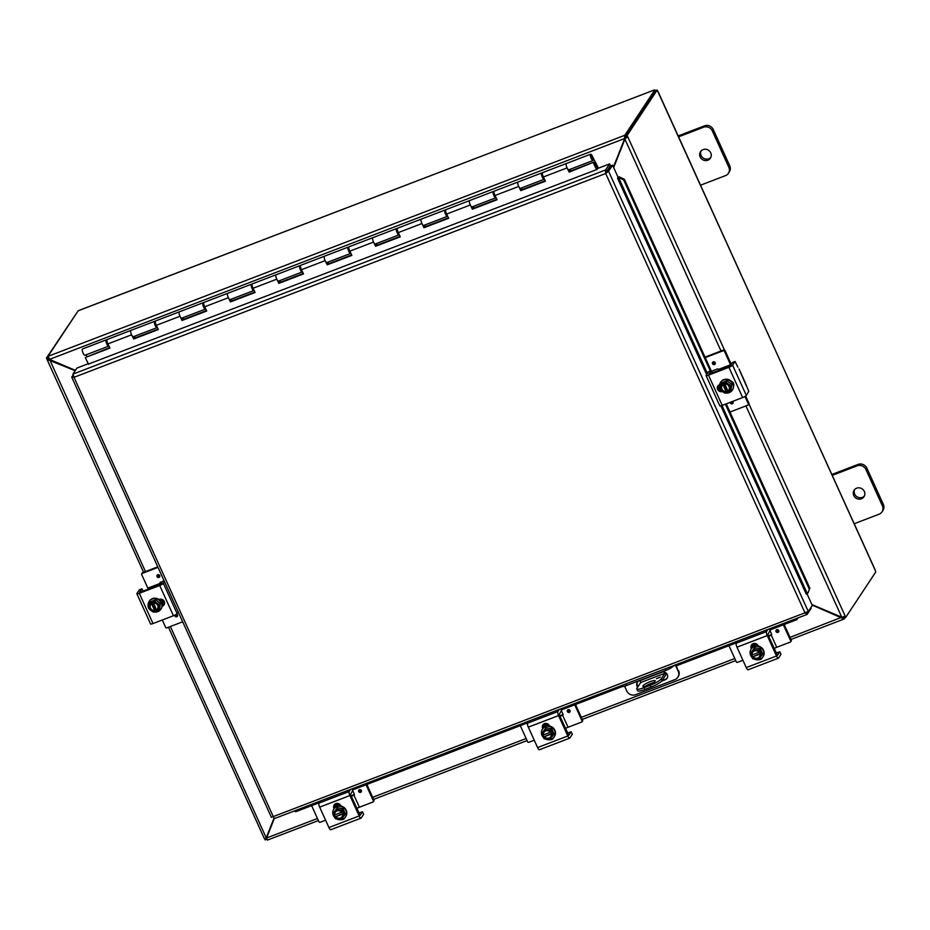 <?xml version="1.0" encoding="UTF-8"?>
<svg xmlns="http://www.w3.org/2000/svg" width="930" height="930" viewBox="0 0 930 930"><rect width="100%" height="100%" fill="white"/><g stroke="black" fill="none" stroke-linecap="round" stroke-linejoin="round"><path stroke-width="1.4" d="M701.046 150.974A5.929 5.557 -146.5 0 0 710.811 157.437M707.858 160.204A5.929 5.557 33.5 0 1 700.511 151.637A5.929 5.557 33.5 0 1 709.834 151.427A5.929 5.557 33.5 0 1 707.858 160.204M678.586 136.826L703.557 127.247A6.766 6.347 33.5 0 1 712.357 130.979L728.806 167.249A6.766 6.347 33.5 0 1 728.399 173.306L729.341 171.887A6.766 6.347 -146.5 0 0 729.748 165.842L713.287 129.561A6.766 6.347 -146.5 0 0 704.498 125.829L678.296 135.873M728.399 173.306A6.766 6.347 33.5 0 1 725.505 175.619L700.523 185.198M642.979 685.875A6.766 1.314 155.6 0 1 649.407 681.957A6.766 1.314 155.6 0 1 655.185 680.76A6.766 1.314 155.6 0 1 655.08 681.237A6.766 1.314 155.6 0 1 648.64 685.154A6.766 1.314 155.6 0 1 642.863 686.352A6.766 1.314 155.6 0 1 642.979 685.875M653.523 682.597A6.766 1.314 -24.4 0 0 645.35 686.305M656.475 678.691L660.288 677.087L656.475 678.691M650.105 685.352L650.907 687.142A10.149 1.965 -24.4 0 0 657.894 683.817A10.149 1.965 -24.4 0 0 661.939 680.713L661.125 678.923A10.149 1.965 155.6 0 1 657.092 682.027A10.149 1.965 155.6 0 1 650.105 685.352L644.048 687.665A10.149 1.965 155.6 0 1 638.213 689.269A10.149 1.965 155.6 0 1 636.759 688.909A10.149 1.965 155.6 0 1 636.934 688.2L640.677 682.539L664.869 673.262L664.857 672.274M636.759 688.909L637.573 690.699A10.149 1.965 -24.4 0 0 639.015 691.06A10.149 1.965 -24.4 0 0 644.862 689.456L644.048 687.665M640.282 680.469L640.677 682.539M665.636 672.681A3.383 0.977 -111 0 1 665.799 673.39A3.383 0.977 -111 0 1 665.74 674.971L661.939 680.713M650.907 687.142L644.862 689.456M661.125 678.923L664.869 673.262M854.624 489.552A5.929 5.557 -146.5 0 0 864.4 496.016M861.447 498.782A5.929 5.557 33.5 0 1 854.1 490.215A5.929 5.557 33.5 0 1 863.412 490.005A5.929 5.557 33.5 0 1 861.447 498.782M832.164 475.404L857.146 465.825A6.766 6.347 33.5 0 1 865.935 469.557L882.396 505.839A6.766 6.347 33.5 0 1 881.989 511.884L882.93 510.465A6.766 6.347 -146.5 0 0 883.337 504.42L866.876 468.139A6.766 6.347 -146.5 0 0 858.088 464.407L831.873 474.463M881.989 511.884A6.766 6.347 33.5 0 1 879.094 514.197L854.112 523.776M613.521 167.249L625.483 137.117L624.681 135.327L624.53 138.989L613.428 167.063M75.4 370.361L49.511 359.375L48.151 356.295L624.821 135.269L625.483 137.117M613.672 167.598L624.913 139.151L627.669 136.594L724.412 349.866M625.878 137.28L625.344 136.117L627.134 135.431L627.669 136.594L625.878 137.28L624.913 139.151L721.006 350.982M812.123 605.081L844.08 619.008L790.942 639.445M841.871 617.206L790 637.375M266.34 837.988L274.071 818.354M273.978 818.202L266.224 837.814L264.573 838.709M266.608 837.233L266.224 837.814L170.376 626.506M624.913 138.407L49.511 359.375M318.397 820.562L267.445 840.092L266.619 837.977L274.28 818.574M843.278 617.218L844.08 619.008L843.278 617.218L842.01 617.009M143.58 572.287L47 359.375L75.179 370.698M77.109 312.375L46.5 357.98L47.023 359.143L48.813 358.457L49.755 359.166L48.918 358.678M49.592 359.41L145.452 571.578M748.941 403.946L845.207 616.172L841.778 617.218L811.878 604.547M46.5 357.98L48.232 357.318M845.207 616.172L845.742 617.334L843.952 618.02L843.463 616.95M627.134 135.431L657.173 90.047L655.383 90.733L625.344 136.117M48 356.353L78.027 310.992L79.387 310.26L654.092 90.071M266.864 839.197L265.096 839.871L264.643 838.883M266.364 838.023L266.817 839.034M844.231 618.962L845.161 617.555M655.278 90.884L654.011 90.024M654.836 89.908L624.821 135.269M845.742 617.334L875.769 571.95L874.944 569.404L657.173 90.047M637.503 682.085A4.232 3.964 -146.5 0 0 638.027 686.538M637.643 687.119A4.232 3.964 33.5 0 1 639.108 680.923L661.776 672.227A4.232 3.964 33.5 0 1 667.019 678.342A4.232 3.964 33.5 0 1 665.206 679.795L661.544 681.19M675.889 664.729L678.202 671.251L675.331 664.938M678.202 671.251A6.766 6.347 33.5 0 1 674.889 679.621L635.585 694.687A6.766 6.347 33.5 0 1 626.785 690.955L624.611 686.154M677.796 677.307L678.179 676.726A6.766 6.347 -146.5 0 0 678.586 670.669M665.078 668.868L665.787 670.449A6.766 1.314 -24.4 0 0 670.449 668.228A6.766 1.314 -24.4 0 0 673.134 666.159L672.995 665.834M621.298 685.643L621.612 686.34A6.766 1.314 -24.4 0 0 622.577 686.584A6.766 1.314 -24.4 0 0 626.471 685.515L625.762 683.934M665.787 670.449L626.471 685.515M662.032 680.574L665.589 679.214A4.232 3.964 -146.5 0 0 667.194 678.04M609.592 163.901L610.394 165.691L606.395 171.748L605.581 169.958L609.592 163.901L597.653 168.481L597.002 169.458L88.455 364.083M319.211 802.718L295.74 811.716L294.217 811.007M352.61 789.919L527.88 722.738M561.278 709.939L622.205 686.584M676.389 665.822L736.548 642.758M769.947 629.959L796.952 619.613L798.08 617.892M797.591 618.078L796.952 619.613M808.031 592.898L809.821 588.097L808.031 592.898M807.345 593.584L806.264 594.177L720.82 405.829M809.135 588.795L725.388 404.178M710.322 370.954L623.681 179.967L624.367 179.269L619.287 176.805L618.601 177.502L623.681 179.967M618.601 177.502L619.252 176.816M809.821 588.097L726.249 403.841M708.939 374.22L711.136 370.64L624.367 179.269M617.508 178.095L706.637 374.569M612.579 165.18L610.789 165.866L606.779 171.922L608.569 171.236L612.579 165.18L618.055 177.258M806.973 593.724L812.297 605.442L808.286 611.498L804.973 612.823L807.159 614.346L811.169 608.29L810.855 607.615M806.136 612.638L805.357 612.231L806.484 612.347M73.017 375.092L71.773 377.266L271.409 817.354M88.269 363.711L76.911 368.071L72.9 374.127L605.581 169.958L606.081 172.945L606.779 171.922M808.286 611.498L608.569 171.236L605.697 173.526L606.395 171.748M805.357 612.231L806.903 614.509L806.345 612.556M74.388 376.731L71.761 377.22L74.005 377.313L273.269 816.61L271.49 817.238M605.395 170.283L605.697 173.526L74.005 377.313L72.9 374.127M274.397 818.609L273.269 816.61L804.973 612.823L605.697 173.526M71.784 376.964L73.482 376.325M598.467 168.167L591.794 155.159A3.383 0.977 69 0 0 590.597 154.217A3.383 0.977 69 0 0 590.504 156.507A3.383 0.977 69 0 0 593.026 160.53A3.383 0.977 69 0 0 593.247 158.844L592.398 157.565L592.422 158.96L591.492 157.868L591.213 155.798L594.003 159.576L593.328 159.844M107.008 341.45L107.136 343.507L108.171 344.484M108.891 345.925A3.383 0.977 -111 0 1 108.671 346.169A3.383 0.977 -111 0 1 106.159 342.147A3.383 0.977 -111 0 1 106.253 339.857A3.383 0.977 -111 0 1 106.915 340.148M106.253 339.857L82.538 348.948A3.383 0.977 69 0 0 82.445 351.238A3.383 0.977 69 0 0 84.967 355.26L108.671 346.169M544.375 179.013A3.383 0.977 -111 0 1 544.155 179.269A3.383 0.977 -111 0 1 541.644 175.235A3.383 0.977 -111 0 1 541.737 172.945A3.383 0.977 -111 0 1 542.399 173.236M520.196 188.348L520.754 190.65L518.707 186.442A3.383 0.977 -111 0 1 518.022 182.036A3.383 0.977 69 0 0 517.929 184.326A3.383 0.977 69 0 0 520.44 188.348A3.383 0.977 -111 0 1 520.416 188.36L544.155 179.269M568.59 169.806L569.137 172.108L567.091 167.888A3.383 0.977 -111 0 1 566.405 163.482A3.383 0.977 69 0 0 566.312 165.784A3.383 0.977 69 0 0 568.835 169.806A3.383 0.977 -111 0 1 568.8 169.818L593.026 160.53M495.981 197.555A3.383 0.977 -111 0 1 495.771 197.811A3.383 0.977 -111 0 1 493.249 193.777A3.383 0.977 -111 0 1 493.342 191.487A3.383 0.977 -111 0 1 494.016 191.789M471.812 206.89L472.37 209.192L470.313 204.984A3.383 0.977 -111 0 1 469.638 200.578A3.383 0.977 69 0 0 469.545 202.868A3.383 0.977 69 0 0 472.056 206.902A3.383 0.977 -111 0 1 472.033 206.902L495.771 197.811M447.597 216.109A3.383 0.977 -111 0 1 447.377 216.353A3.383 0.977 -111 0 1 444.866 212.331A3.383 0.977 -111 0 1 444.959 210.041A3.383 0.977 -111 0 1 445.621 210.331M423.429 225.444L423.975 227.745L421.929 223.526A3.383 0.977 -111 0 1 421.244 219.12A3.383 0.977 69 0 0 421.151 221.41A3.383 0.977 69 0 0 423.673 225.444A3.383 0.977 -111 0 1 423.638 225.455L447.377 216.353M399.214 234.651A3.383 0.977 -111 0 1 398.993 234.906A3.383 0.977 -111 0 1 396.482 230.873A3.383 0.977 -111 0 1 396.575 228.582A3.383 0.977 -111 0 1 397.238 228.873M375.046 243.986L375.592 246.287L373.546 242.067A3.383 0.977 -111 0 1 372.86 237.673A3.383 0.977 69 0 0 372.767 239.963A3.383 0.977 69 0 0 375.29 243.986A3.383 0.977 -111 0 1 375.255 243.997L398.993 234.906M350.831 253.193A3.383 0.977 -111 0 1 350.61 253.448A3.383 0.977 -111 0 1 348.087 249.414A3.383 0.977 -111 0 1 348.18 247.124A3.383 0.977 -111 0 1 348.855 247.415M326.651 262.527L327.209 264.829L325.163 260.621A3.383 0.977 -111 0 1 324.477 256.215A3.383 0.977 69 0 0 324.384 258.505A3.383 0.977 69 0 0 326.895 262.539A3.383 0.977 -111 0 1 326.872 262.539L350.61 253.448M302.436 271.746A3.383 0.977 -111 0 1 302.215 271.99A3.383 0.977 -111 0 1 299.704 267.968A3.383 0.977 -111 0 1 299.797 265.678A3.383 0.977 -111 0 1 300.471 265.968M278.268 281.081L278.826 283.371L276.768 279.163A3.383 0.977 -111 0 1 276.094 274.757A3.383 0.977 69 0 0 276.001 277.047A3.383 0.977 69 0 0 278.512 281.081A3.383 0.977 -111 0 1 278.489 281.093L302.215 271.99M254.053 290.288A3.383 0.977 -111 0 1 253.832 290.532A3.383 0.977 -111 0 1 251.321 286.51A3.383 0.977 -111 0 1 251.414 284.22A3.383 0.977 -111 0 1 252.077 284.51M229.884 299.623L230.431 301.925L228.385 297.705A3.383 0.977 -111 0 1 227.699 293.31A3.383 0.977 69 0 0 227.606 295.601A3.383 0.977 69 0 0 230.129 299.623A3.383 0.977 -111 0 1 230.094 299.634L253.832 290.532M205.669 308.83A3.383 0.977 -111 0 1 205.449 309.086A3.383 0.977 -111 0 1 202.926 305.052A3.383 0.977 -111 0 1 203.031 302.762A3.383 0.977 -111 0 1 203.693 303.052M181.49 318.165L182.048 320.466L180.002 316.258A3.383 0.977 -111 0 1 179.316 311.852A3.383 0.977 69 0 0 179.223 314.142A3.383 0.977 69 0 0 181.734 318.165A3.383 0.977 -111 0 1 181.71 318.176L205.449 309.086M157.275 327.383A3.383 0.977 -111 0 1 157.065 327.627A3.383 0.977 -111 0 1 154.543 323.605A3.383 0.977 -111 0 1 154.636 321.315A3.383 0.977 -111 0 1 155.31 321.606M133.106 336.707L133.664 339.008L131.607 334.8A3.383 0.977 -111 0 1 130.932 330.394A3.383 0.977 69 0 0 130.839 332.684A3.383 0.977 69 0 0 133.35 336.718A3.383 0.977 -111 0 1 133.327 336.73L157.065 327.627M542.492 174.538L543.399 177.677M493.842 193.184L495.004 196.218M445.714 211.633L445.842 213.691L446.877 214.667M397.075 230.28L398.238 233.302M348.948 248.717L349.075 250.775L350.11 251.751M300.297 267.363L301.459 270.398M252.169 285.812L252.297 287.87L253.332 288.846M203.786 304.354L204.693 307.493M155.391 322.908L155.519 324.965L156.554 325.942M593.305 160.03L594.003 159.576M86.188 354.795L86.92 356.411M594.084 159.728L598.002 168.353M570.044 169.341L570.311 169.911L568.904 170.446M521.66 187.883L521.916 188.453L520.509 188.999M473.277 206.437L473.533 207.006L472.126 207.541M424.894 224.979L425.15 225.548L423.743 226.083M376.499 243.52L376.755 244.09L375.36 244.625M328.116 262.062L328.371 262.632L326.965 263.178M279.732 280.616L279.988 281.185L278.582 281.72M231.338 299.158L231.605 299.727L230.198 300.262M182.954 317.7L183.21 318.269L181.803 318.816M134.571 336.253L134.827 336.823L133.42 337.358M592.398 157.565L591.62 157.856M569.404 171.48L593.596 162.215L569.137 172.108M521.021 190.022L545.213 180.757M590.597 154.217L542.702 172.573A3.383 0.977 69 0 0 543.376 176.979L545.433 181.187L520.754 190.65M472.626 208.576L496.829 199.299M541.737 172.945L494.318 191.115A3.383 0.977 69 0 0 494.993 195.521L497.039 199.741L472.37 209.192M424.243 227.118L448.446 217.841M493.342 191.487L445.923 209.669A3.383 0.977 69 0 0 446.609 214.074L448.655 218.283L423.975 227.745M375.86 245.66L400.063 236.394M444.959 210.041L397.54 228.21A3.383 0.977 69 0 0 398.226 232.616L400.272 236.825L375.592 246.287M327.476 264.213L351.668 254.936M396.575 228.582L349.157 246.752A3.383 0.977 69 0 0 349.831 251.158L351.889 255.378L327.209 264.829M279.081 282.755L303.285 273.478M348.18 247.124L300.762 265.306A3.383 0.977 69 0 0 301.448 269.7L303.494 273.92L278.826 283.371M230.698 301.297L254.901 292.02M299.797 265.678L252.379 283.848A3.383 0.977 69 0 0 253.065 288.254L255.111 292.462L230.431 301.925M182.315 319.85L206.506 310.574M251.414 284.22L203.995 302.39A3.383 0.977 69 0 0 204.67 306.795L206.727 311.004L182.048 320.466M133.92 338.392L158.123 329.115M203.031 302.762L155.612 320.943A3.383 0.977 69 0 0 156.287 325.337L158.333 329.557L133.664 339.008M154.636 321.315L107.217 339.485A3.383 0.977 69 0 0 107.903 343.891L109.949 348.099L85.269 357.562L88.571 364.339M596.63 169.609L593.328 162.831M85.269 357.562L109.74 347.657M597.072 169.353L593.596 162.215M148.916 608.36A3.801 3.569 33.5 0 1 148.137 605.523M150.637 623.728A3.383 0.651 -24.4 0 0 150.579 623.972A3.383 0.651 -24.4 0 0 151.055 624.088A3.383 0.651 -24.4 0 0 153.008 623.553L173.422 615.73A3.383 0.651 -24.4 0 0 175.758 614.614A3.383 0.651 -24.4 0 0 177.107 613.579L178.211 611.905M164.494 581.68L163.389 583.354A3.383 0.651 155.6 0 1 162.041 584.389A3.383 0.651 155.6 0 1 159.716 585.493L139.291 593.317A3.383 0.651 155.6 0 1 137.349 593.851A3.383 0.651 155.6 0 1 136.861 593.735A3.383 0.651 155.6 0 1 136.919 593.503L139.372 589.794L141.918 588.806L143.22 591.201M139.733 592.387L160.413 584.505L163.413 580.587M139.453 589.76L141.918 588.806M162.169 605.674L162.982 605.36A3.801 3.569 -146.5 0 0 164.308 604.454M159.018 599.513L159.356 599.385A3.801 3.569 33.5 0 1 164.064 604.884A3.801 3.569 33.5 0 1 162.436 606.186L162.111 606.313M139.651 592.201L141.883 588.83M148.916 608.139A7.033 6.591 33.5 0 1 155.461 598.653A7.033 6.591 33.5 0 1 160.878 609.22A7.033 6.591 33.5 0 1 154.299 611.975M149.277 601.257A7.033 6.591 33.5 0 1 161.564 602.535A7.033 6.591 33.5 0 1 161.006 609.022M151.59 601.85L155.694 610.917L155.182 611.696A8.73 2.534 -111 0 1 155.136 611.626L151.102 602.733A8.73 2.534 -111 0 1 151.067 602.617L152.892 601.931A8.73 2.534 69 0 0 152.915 602.036L153.334 602.966A4.057 3.801 33.5 0 1 156.519 609.999L156.949 610.929A8.73 2.534 69 0 0 156.996 610.998A7.173 1.395 155.6 0 0 158.821 610.185A7.173 1.104 98.7 0 1 158.983 607.592A5.08 4.755 -146.5 0 0 152.915 602.036M153.496 602.954L156.519 609.999M156.763 610.51L155.694 610.917M152.892 601.931A7.173 1.395 -24.4 0 0 154.706 601.106A7.173 2.499 37.5 0 0 156.926 603.058A7.173 2.499 37.5 0 0 159.379 604.639A7.173 1.104 98.7 0 0 158.983 607.592A5.08 4.755 -146.5 0 1 156.949 610.929M155.182 611.696A7.173 1.395 155.6 0 1 153.578 612.184A7.173 2.499 -142.5 0 1 151.125 610.603A5.08 4.755 -146.5 0 0 155.136 611.626M151.102 602.733A5.08 4.755 -146.5 0 0 149.067 606.069A7.173 1.104 -81.3 0 1 149.463 603.117L150.334 601.803L155.577 599.792L160.251 603.326L159.693 608.871L158.821 610.185M150.683 604.512A4.057 3.801 -146.5 0 0 154.81 610.545M156.624 609.848A4.057 3.801 -146.5 0 0 157.461 608.999M149.067 606.069A5.08 4.755 -146.5 0 0 151.125 610.603A7.173 2.499 -142.5 0 1 148.905 608.65A7.173 1.104 -81.3 0 1 149.067 606.069M154.706 610.685A4.057 3.801 33.5 0 1 151.52 603.663M149.463 603.117A7.173 1.395 -24.4 0 0 151.067 602.617M155.577 599.792L154.706 601.106M160.251 603.326L159.379 604.639M151.846 611.126A7.033 6.591 33.5 0 1 150.114 609.789M162.355 605.604A6.766 6.347 -146.5 0 0 159.867 599.234M160.32 599.164L162.297 602.082L162.483 605.558A6.766 6.347 -146.5 0 0 160.227 599.176M160.344 584.552A3.383 0.977 69 0 0 159.925 583.482L147.835 588.12A3.383 0.977 -111 0 1 148.277 589.271M162.704 581.552L160.32 582.471A0.814 0.756 -146.5 0 0 159.925 583.47L160.46 582.668A6.766 1.965 -111 0 1 160.995 584.11M160.46 582.668L160.448 582.064M182.699 621.786L166.726 627.901A0.814 0.756 33.5 0 1 165.68 627.459L162.285 619.996M147.835 588.12L141.651 574.496A0.814 0.756 33.5 0 1 142.046 573.485L142.592 572.671A0.814 0.756 -146.5 0 0 142.174 573.078M176.607 614.067A1.488 1.395 33.5 0 1 176.805 616.73A1.488 1.395 33.5 0 1 174.747 615.149M157.135 575.275A1.488 1.395 -146.5 0 0 158.983 577.414A1.488 1.395 33.5 0 1 157.124 575.286A1.488 1.395 33.5 0 1 159.472 575.228A1.488 1.395 33.5 0 1 158.972 577.437A1.488 1.395 -146.5 0 0 159.611 576.914M163.575 600.42L164.622 602.698M142.046 573.485L158.007 567.37M142.592 572.671L157.775 566.847M731.329 381.265A3.801 3.569 33.5 0 1 733.561 386.194M732.619 362.421L735.049 361.491L732.596 365.188A3.383 0.651 155.6 0 1 731.247 366.222A3.383 0.651 155.6 0 1 728.922 367.327L708.497 375.162A3.383 0.651 155.6 0 1 706.556 375.685A3.383 0.651 155.6 0 1 706.068 375.569A3.383 0.651 155.6 0 1 706.126 375.336L708.579 371.64L711.09 370.675M719.843 405.561A3.383 0.651 -24.4 0 0 719.785 405.805A3.383 0.651 -24.4 0 0 720.273 405.922A3.383 0.651 -24.4 0 0 722.215 405.387L742.64 397.563A3.383 0.651 -24.4 0 0 744.965 396.459A3.383 0.651 -24.4 0 0 746.313 395.424L748.766 391.344L745.163 382.59M738.99 368.966L746.244 385.601M708.858 374.046L729.62 366.35L732.526 362.456M735.049 361.491L737.874 367.141M708.672 371.605L711.136 370.64L712.427 373.046M718.146 385.648L720.425 390.67M718.158 385.613A3.801 3.569 -146.5 0 0 721.622 390.914M722.378 391.565A3.801 3.569 33.5 0 1 717.855 385.997A3.801 3.569 33.5 0 1 719.495 384.706L719.622 384.648M720.308 389.147A7.033 6.591 33.5 0 1 726.842 379.649A7.033 6.591 33.5 0 1 732.27 390.216A7.033 6.591 33.5 0 1 725.691 392.983M723.238 392.135A7.033 6.591 33.5 0 1 721.506 390.798M720.657 382.253A7.033 6.591 33.5 0 1 732.945 383.532A7.033 6.591 33.5 0 1 732.398 390.019M726.574 392.693A8.73 2.534 -111 0 1 726.516 392.623L722.482 383.741A8.73 2.534 -111 0 1 722.459 383.625L722.97 382.846L727.086 391.914L726.574 392.693A7.173 1.395 155.6 0 1 724.97 393.192A7.173 2.499 -142.5 0 1 722.505 391.6A5.08 4.755 -146.5 0 0 726.516 392.623M728.33 391.925A8.73 2.534 69 0 0 728.388 391.995A7.173 1.395 155.6 0 0 730.201 391.181A7.173 1.104 98.7 0 1 730.364 388.589A5.08 4.755 -146.5 0 0 724.296 383.044L724.726 383.974A4.057 3.801 33.5 0 1 727.911 390.995L728.33 391.925A5.08 4.755 -146.5 0 0 730.364 388.589A7.173 1.104 98.7 0 1 730.771 385.648A7.173 2.499 37.5 0 1 728.306 384.055A7.173 2.499 37.5 0 1 726.086 382.114A7.173 1.395 -24.4 0 1 724.272 382.928A8.73 2.534 69 0 0 724.296 383.044M724.877 383.962L727.911 390.995M722.97 382.846L724.784 382.16L724.272 382.928M728.144 391.518L727.086 391.914M722.482 383.741A5.08 4.755 -146.5 0 0 720.448 387.066A7.173 1.104 -81.3 0 1 720.855 384.125A7.173 1.395 -24.4 0 0 722.459 383.625M720.855 384.125L721.727 382.811L726.958 380.8L726.086 382.114M728.004 390.844A4.057 3.801 -146.5 0 0 728.841 389.996M722.075 385.52A4.057 3.801 -146.5 0 0 726.191 391.542M726.098 391.693A4.057 3.801 33.5 0 1 722.912 384.671M720.448 387.066A5.08 4.755 -146.5 0 0 722.505 391.6A7.173 2.499 -142.5 0 1 720.285 389.658A7.173 1.104 -81.3 0 1 720.448 387.066M726.958 380.8L731.631 384.334L730.771 385.648M731.631 384.334L731.073 389.868L730.201 391.181M733.828 385.101A6.766 6.347 -146.5 0 0 733.305 382.939M730.736 365.165A3.383 0.977 69 0 0 730.562 364.769L724.377 351.145L724.923 350.331A0.814 0.756 -146.5 0 0 723.865 349.878L705.033 357.097M730.562 364.769L718.471 369.408A3.383 0.977 -111 0 1 718.913 370.559M724.923 350.331L730.771 363.212A6.766 1.965 -111 0 1 731.259 364.374M723.865 349.878L723.331 350.703A0.814 0.756 33.5 0 1 724.377 351.145M748.801 404.132A0.814 0.756 -146.5 0 0 748.952 403.295L748.406 404.108A0.814 0.756 33.5 0 1 748.011 405.108L729.957 412.037M718.46 369.396A0.814 0.756 -146.5 0 0 717.402 368.954L711.59 371.186M713.252 361.863A1.488 1.395 33.5 0 1 715.1 364.025A1.488 1.395 33.5 0 1 712.764 364.072A1.488 1.395 33.5 0 1 713.252 361.863M732.573 401.423A1.488 1.395 33.5 0 1 732.294 403.829A1.488 1.395 33.5 0 1 730.224 402.318A1.488 1.395 -146.5 0 0 732.933 403.306M748.406 404.108L744.942 396.471M723.331 350.703L705.277 357.62M745.651 396.017L748.952 403.295M344.914 817.679A3.801 3.569 33.5 0 1 341.136 819.679M358.748 813.041L362.502 811.727L363.63 814.296L361.189 817.993A3.383 0.977 -111 0 1 361.026 818.133A3.383 0.977 -111 0 1 360.317 817.807A3.383 0.977 -111 0 1 359.166 815.959L349.901 795.545A3.383 0.977 -111 0 1 349.122 793.116A3.383 0.977 -111 0 1 349.18 791.535L350.598 789.396M320.35 800.997L318.944 803.136A3.383 0.977 69 0 0 318.885 804.717A3.383 0.977 69 0 0 319.664 807.135L328.918 827.549A3.383 0.977 69 0 0 330.08 829.397A3.383 0.977 69 0 0 330.778 829.723L361.026 818.133M352.075 788.838L352.772 790.361L350.505 794.522L360.073 815.226M334.486 804.52A3.801 3.569 -146.5 0 0 334.498 807.496L334.695 807.926M344.298 818.261A3.801 3.569 -146.5 0 0 344.879 817.749M334.103 808.647L333.951 808.321A3.801 3.569 33.5 0 1 337.59 803.404A3.801 3.569 33.5 0 1 340.752 805.706L340.903 806.043M362.491 811.785L360.259 815.157M334.684 817.423A7.033 6.591 33.5 0 1 336.788 806.74A7.033 6.591 33.5 0 1 345.518 816.912A7.033 6.591 33.5 0 1 337.09 819.132M333.905 808.949A7.033 6.591 33.5 0 1 345.088 808.507A7.033 6.591 33.5 0 1 345.635 816.714M333.056 813.459L337.265 807.798L333.056 813.459A7.173 2.081 -111 0 0 333.719 815.331A8.73 1.697 -24.4 0 0 333.8 815.319L341.682 812.181M334.73 814.959A4.057 3.801 33.5 0 1 341.752 812.274L342.693 811.913A8.73 1.697 -24.4 0 0 342.798 811.855L343.31 811.088L344.123 812.901L343.612 813.669A8.73 1.697 155.6 0 1 343.507 813.727L334.626 817.133A8.73 1.697 155.6 0 1 334.544 817.144L344.123 812.901M335.056 816.377L334.463 815.064M342.693 811.913A5.08 4.755 -146.5 0 0 333.8 815.319M336.404 809.112A7.173 2.244 5.8 0 0 339.136 809.728A7.173 2.244 5.8 0 0 342.124 809.984A7.173 2.081 69 0 0 342.798 811.855M343.612 813.669A7.173 2.081 69 0 0 344.495 815.226L342.705 817.586A5.08 4.755 -146.5 0 0 343.507 813.727M337.265 807.798L342.996 808.67L345.367 813.913L344.495 815.226M342.996 808.67L342.124 809.984M335.649 816.633A4.057 3.801 -146.5 0 0 342.089 816.691M335.323 812.216A4.057 3.801 -146.5 0 0 334.823 814.82M334.626 817.133A5.08 4.755 -146.5 0 0 342.705 817.586L341.147 819.574A7.173 2.244 -174.2 0 1 338.171 819.318A7.173 2.244 -174.2 0 1 335.428 818.702A7.173 2.081 -111 0 1 334.544 817.144M342.577 814.087A4.057 3.801 33.5 0 1 335.556 816.784M340.578 805.368A6.766 6.347 -146.5 0 0 335.556 807.159M340.415 805.113A6.766 6.347 -146.5 0 0 335.358 807.31M356.713 808.565A3.383 0.651 155.6 0 1 357.074 808.344A3.383 0.651 155.6 0 1 359.399 807.24L373.035 802.009A0.814 0.756 33.5 0 0 373.383 801.741L373.918 800.916A0.814 0.756 -146.5 0 0 373.965 800.195L366.839 784.467M359.399 807.24L353.912 795.15A3.383 0.651 -24.4 0 0 351.587 796.254A3.383 0.651 -24.4 0 0 351.238 796.464M351.017 795.987A6.766 1.314 155.6 0 1 354.388 794.371M373.965 800.195L373.43 801.009A0.814 0.756 33.5 0 1 373.383 801.741M325.581 820.202L320.048 822.318A0.814 0.756 33.5 0 1 318.99 821.876L311.62 805.624M354.388 794.441L353.923 795.138A0.814 0.756 -146.5 0 0 354.318 794.139L352.679 790.5M361.351 790.512A1.488 1.395 33.5 0 1 359.922 792.43A1.488 1.395 33.5 0 1 358.782 790.198A1.488 1.395 33.5 0 1 361.351 790.512M319.548 806.88A1.488 1.395 33.5 0 1 319.246 806.101M334.207 805.392L337.764 804.032M337.857 803.439L334.382 804.776M373.43 801.009L366.06 784.757M553.582 737.711A3.801 3.569 33.5 0 1 549.793 739.699M567.416 733.061L571.171 731.747L572.299 734.328L569.846 738.025A3.383 0.977 -111 0 1 569.695 738.153A3.383 0.977 -111 0 1 568.986 737.827A3.383 0.977 -111 0 1 567.823 735.979L558.57 715.565A3.383 0.977 -111 0 1 557.791 713.147A3.383 0.977 -111 0 1 557.849 711.566L559.267 709.427M529.019 721.017L527.612 723.156A3.383 0.977 69 0 0 527.554 724.737A3.383 0.977 69 0 0 528.333 727.155L537.587 747.569A3.383 0.977 69 0 0 538.749 749.417A3.383 0.977 69 0 0 539.447 749.743L569.695 738.153M560.744 708.858L561.441 710.381L559.174 714.542L568.742 735.246M543.155 724.551A3.801 3.569 -146.5 0 0 543.167 727.516L543.352 727.946M552.966 738.292A3.801 3.569 -146.5 0 0 553.548 737.781M542.771 728.667L542.62 728.341A3.801 3.569 33.5 0 1 546.259 723.424A3.801 3.569 33.5 0 1 549.421 725.737L549.572 726.063M571.159 731.805L568.928 735.177M543.352 737.444A7.033 6.591 33.5 0 1 545.457 726.76A7.033 6.591 33.5 0 1 554.175 736.932A7.033 6.591 33.5 0 1 545.759 739.152M542.574 728.969A7.033 6.591 33.5 0 1 553.757 728.527A7.033 6.591 33.5 0 1 554.303 736.734M541.713 733.491L545.933 727.818L541.713 733.491A7.173 2.081 -111 0 0 542.388 735.363A8.73 1.697 -24.4 0 0 542.469 735.339L550.351 732.212M543.399 734.991A4.057 3.801 33.5 0 1 550.421 732.294L551.351 731.933A8.73 1.697 -24.4 0 0 551.455 731.887L551.978 731.108L552.792 732.921L552.281 733.7A8.73 1.697 155.6 0 1 552.176 733.747L543.283 737.153A8.73 1.697 155.6 0 1 543.213 737.176L552.792 732.921M543.725 736.397L543.132 735.095M551.351 731.933A5.08 4.755 -146.5 0 0 542.469 735.339M545.061 729.132A7.173 2.244 5.8 0 0 547.805 729.748A7.173 2.244 5.8 0 0 550.793 730.015A7.173 2.081 69 0 0 551.455 731.887M552.281 733.7A7.173 2.081 69 0 0 553.164 735.246L551.374 737.606A5.08 4.755 -146.5 0 0 552.176 733.747M545.933 727.818L551.664 728.702L554.036 733.933L553.164 735.246M551.664 728.702L550.793 730.015M544.317 736.653A4.057 3.801 -146.5 0 0 550.758 736.711M543.98 732.236A4.057 3.801 -146.5 0 0 543.492 734.84M543.283 737.153A5.08 4.755 -146.5 0 0 551.374 737.606L549.816 739.606A7.173 2.244 -174.2 0 1 546.84 739.338A7.173 2.244 -174.2 0 1 544.097 738.722A7.173 2.081 -111 0 1 543.213 737.176M551.246 734.107A4.057 3.801 33.5 0 1 544.224 736.804M549.235 725.388A6.766 6.347 -146.5 0 0 544.224 727.19M549.084 725.133A6.766 6.347 -146.5 0 0 544.027 727.33M565.382 728.585A3.383 0.651 155.6 0 1 565.742 728.364A3.383 0.651 155.6 0 1 568.067 727.26L581.703 722.04A0.814 0.756 33.5 0 0 582.052 721.761L582.587 720.936A0.814 0.756 -146.5 0 0 582.633 720.215L575.507 704.487M568.067 727.26L562.58 715.17A3.383 0.651 -24.4 0 0 560.255 716.274A3.383 0.651 -24.4 0 0 559.895 716.495M559.686 716.007A6.766 1.314 155.6 0 1 563.057 714.391M582.633 720.215L582.099 721.029A0.814 0.756 33.5 0 1 582.052 721.761M534.25 740.222L528.717 742.338A0.814 0.756 33.5 0 1 527.659 741.896L520.288 725.644M563.057 714.461L562.592 715.17A0.814 0.756 -146.5 0 0 562.987 714.159L561.336 710.52M570.02 710.532A1.488 1.395 33.5 0 1 568.59 712.45A1.488 1.395 33.5 0 1 567.451 710.218A1.488 1.395 33.5 0 1 570.02 710.532M528.217 726.911A1.488 1.395 33.5 0 1 527.915 726.121M542.876 725.412L546.433 724.052M546.526 723.47L543.039 724.796M582.099 721.029L574.728 704.789M762.24 657.731A3.801 3.569 33.5 0 1 758.462 659.73M776.085 653.092L779.84 651.767L780.967 654.348L778.515 658.045A3.383 0.977 -111 0 1 778.352 658.184A3.383 0.977 -111 0 1 777.654 657.859A3.383 0.977 -111 0 1 776.492 655.999L767.238 635.597A3.383 0.977 -111 0 1 766.46 633.167A3.383 0.977 -111 0 1 766.518 631.586L767.936 629.447M737.688 641.037L736.269 643.176A3.383 0.977 69 0 0 736.211 644.757A3.383 0.977 69 0 0 736.99 647.187L746.255 667.601A3.383 0.977 69 0 0 747.418 669.449A3.383 0.977 69 0 0 748.115 669.774L778.352 658.184M769.412 628.878L770.11 630.4L767.843 634.562L777.41 655.278M751.812 644.571A3.801 3.569 -146.5 0 0 751.835 647.547L752.021 647.966M761.635 658.312A3.801 3.569 -146.5 0 0 762.216 657.801M751.44 648.698L751.289 648.361A3.801 3.569 33.5 0 1 754.928 643.444A3.801 3.569 33.5 0 1 758.09 645.757L758.241 646.094M779.828 651.825L777.596 655.197M752.021 657.463A7.033 6.591 33.5 0 1 754.125 646.792A7.033 6.591 33.5 0 1 762.844 656.964A7.033 6.591 33.5 0 1 754.428 659.172M751.242 649A7.033 6.591 33.5 0 1 762.426 648.547A7.033 6.591 33.5 0 1 762.972 656.766M750.382 653.511L754.602 647.838L750.382 653.511A7.173 2.081 -111 0 0 751.056 655.383A8.73 1.697 -24.4 0 0 751.138 655.371L759.019 652.232M752.068 655.011A4.057 3.801 33.5 0 1 759.089 652.314L760.019 651.965A8.73 1.697 -24.4 0 0 760.124 651.907L760.635 651.128L761.461 652.941L760.949 653.72A8.73 1.697 155.6 0 1 760.845 653.778L751.952 657.185A8.73 1.697 155.6 0 1 751.882 657.196L761.461 652.941M752.393 656.417L751.8 655.115M760.019 651.965A5.08 4.755 -146.5 0 0 751.138 655.371M753.73 649.152A7.173 2.244 5.8 0 0 756.474 649.779A7.173 2.244 5.8 0 0 759.461 650.035A7.173 2.081 69 0 0 760.124 651.907M760.949 653.72A7.173 2.081 69 0 0 761.833 655.266L760.043 657.626A5.08 4.755 -146.5 0 0 760.845 653.778M754.602 647.838L760.322 648.721L762.705 653.953L761.833 655.266M760.322 648.721L759.461 650.035M752.986 656.673A4.057 3.801 -146.5 0 0 759.426 656.731M752.649 652.256A4.057 3.801 -146.5 0 0 752.161 654.86M751.952 657.185A5.08 4.755 -146.5 0 0 760.043 657.626L758.485 659.626A7.173 2.244 -174.2 0 1 755.497 659.37A7.173 2.244 -174.2 0 1 752.765 658.742A7.173 2.081 -111 0 1 751.882 657.196M759.915 654.127A4.057 3.801 33.5 0 1 752.882 656.824M757.904 645.408A6.766 6.347 -146.5 0 0 752.893 647.21M757.752 645.153A6.766 6.347 -146.5 0 0 752.696 647.361M774.051 648.605A3.383 0.651 155.6 0 1 774.399 648.396A3.383 0.651 155.6 0 1 776.736 647.28L790.372 642.06A0.814 0.756 33.5 0 0 790.709 641.781L791.256 640.968A0.814 0.756 -146.5 0 0 791.302 640.235L784.176 624.507M776.736 647.28L771.249 635.19A3.383 0.651 -24.4 0 0 768.924 636.294A3.383 0.651 -24.4 0 0 768.564 636.515M768.354 636.039A6.766 1.314 155.6 0 1 771.726 634.411M791.302 640.235L790.767 641.061A0.814 0.756 33.5 0 1 790.709 641.781M742.919 660.242L737.385 662.369A0.814 0.756 33.5 0 1 736.327 661.916L728.957 645.676M771.726 634.481L771.261 635.19A0.814 0.756 -146.5 0 0 771.656 634.179L770.005 630.552M778.689 630.552A1.488 1.395 33.5 0 1 777.259 632.481A1.488 1.395 33.5 0 1 776.108 630.238A1.488 1.395 33.5 0 1 778.689 630.552M736.886 646.931A1.488 1.395 33.5 0 1 736.583 646.152M751.545 645.443L755.102 644.083M755.195 643.49L751.707 644.827M790.767 641.061L783.397 624.809M712.357 130.979L713.287 129.561M704.498 125.829L703.557 127.247M729.748 165.842L728.806 167.249M662.509 672.03L640.317 680.539M865.935 469.557L866.876 468.139M858.088 464.407L857.146 465.825M883.337 504.42L882.396 505.839M266.619 837.977L317.456 818.481M372.674 797.324L526.124 738.513M581.343 717.344L734.793 658.533M841.778 617.218L745.918 405.91M654.046 90.071L79.073 310.446M875.002 569.834L658.161 91.814M673.204 666.078L675.459 665.206M665.206 679.795L665.589 679.214M618.566 177.514L707.416 373.395M721.971 405.48L807.31 593.596M591.085 156.542L591.806 156.263M567.091 167.888L543.376 176.979M518.707 186.442L494.993 195.521M470.313 204.984L446.609 214.074M421.929 223.526L398.226 232.616M373.546 242.067L349.831 251.158M325.163 260.621L301.448 269.7M276.768 279.163L253.065 288.254M228.385 297.705L204.67 306.795M180.002 316.258L156.287 325.337M131.607 334.8L107.903 343.891M159.716 585.493L173.422 615.73M153.008 623.553L139.291 593.317M177.107 613.579L163.389 583.354M162.436 606.186L162.982 605.36M174.759 615.149A1.488 1.395 -146.5 0 0 177.444 616.218M176.13 614.393A0.872 0.814 33.5 0 1 176.677 615.986A0.872 0.814 33.5 0 1 175.631 614.683M159.274 575.612A0.872 0.814 33.5 0 1 158.856 576.681A0.872 0.814 33.5 0 1 157.728 576.205A0.872 0.814 33.5 0 1 158.147 575.135A0.872 0.814 33.5 0 1 159.274 575.612M722.215 405.387L708.497 375.162M746.313 395.424L732.596 365.188M728.922 367.327L742.64 397.563M712.624 362.375A1.488 1.395 -146.5 0 0 714.473 364.514A1.488 1.395 -146.5 0 0 715.112 364.014M713.217 363.305A0.872 0.814 33.5 0 1 713.636 362.223A0.872 0.814 33.5 0 1 714.763 362.7A0.872 0.814 33.5 0 1 714.345 363.781A0.872 0.814 33.5 0 1 713.217 363.305M732.177 401.574A0.872 0.814 33.5 0 1 732.166 403.074A0.872 0.814 33.5 0 1 731.003 402.016M319.664 807.135L349.901 795.545M359.166 815.959L328.918 827.549M349.18 791.535L318.944 803.136M333.951 808.321L334.498 807.496M358.782 790.186A1.488 1.395 -146.5 0 0 360.631 792.337A1.488 1.395 -146.5 0 0 361.27 791.825M359.805 790.047A0.872 0.814 33.5 0 1 360.921 790.523A0.872 0.814 33.5 0 1 360.503 791.593A0.872 0.814 33.5 0 1 359.375 791.116A0.872 0.814 33.5 0 1 359.805 790.047M319.269 806.147A1.488 1.395 -146.5 0 0 319.525 806.81M528.333 727.155L558.57 715.565M567.823 735.979L537.587 747.569M557.849 711.566L527.612 723.156M542.62 728.341L543.167 727.516M567.451 710.206A1.488 1.395 -146.5 0 0 569.3 712.357A1.488 1.395 -146.5 0 0 569.939 711.857M568.463 710.067A0.872 0.814 33.5 0 1 569.59 710.543A0.872 0.814 33.5 0 1 569.172 711.613A0.872 0.814 33.5 0 1 568.044 711.136A0.872 0.814 33.5 0 1 568.463 710.067M527.938 726.167A1.488 1.395 -146.5 0 0 528.182 726.842M736.99 647.187L767.238 635.597M776.492 655.999L746.255 667.601M766.518 631.586L736.269 643.176M751.289 648.361L751.835 647.547M776.12 630.238A1.488 1.395 -146.5 0 0 777.968 632.377A1.488 1.395 -146.5 0 0 778.608 631.877M777.131 630.087A0.872 0.814 33.5 0 1 778.259 630.575A0.872 0.814 33.5 0 1 777.84 631.644A0.872 0.814 33.5 0 1 776.713 631.168A0.872 0.814 33.5 0 1 777.131 630.087M736.595 646.199A1.488 1.395 -146.5 0 0 736.851 646.862M735.735 660.602L582.273 719.425M527.066 740.582L373.616 799.393M266.34 838.058L264.945 838.721M264.504 838.883L168.493 627.227M274.42 818.598L806.961 614.486M591.189 157.065L591.561 158.019M150.579 623.972L136.861 593.735M162.448 599.571L163.599 605.058M163.471 605.128L161.959 599.362M163.355 605.198L163.041 601.838L161.506 599.234M162.924 599.862L163.727 604.977M163.389 600.222L163.843 604.884M142.244 572.95L141.697 573.764M732.561 362.421L735.084 361.456M739.048 369.001L745.302 382.788M706.068 375.569L719.785 405.805M748.906 404.015L748.359 404.841M352.11 788.814L352.784 790.302M362.502 811.727L363.642 814.238M335.079 806.403L339.136 803.927M339.392 804.09L334.428 807.345M339.636 804.276L334.963 806.636M334.753 806.868L338.88 803.787M335.393 805.938L338.636 803.671M336.904 805.996L340.357 805.031M560.778 708.846L561.453 710.322M571.171 731.747L572.31 734.27M543.748 726.423L547.805 723.947M548.061 724.11L543.097 727.365M548.305 724.296L543.632 726.656M543.341 727.004L547.549 723.807M544.062 725.958L547.305 723.703M545.573 726.016L549.025 725.051M769.447 628.866L770.121 630.342M779.84 651.767L780.979 654.29M752.417 646.443L756.474 643.967M756.729 644.141L751.765 647.385M756.974 644.316L752.3 646.687M752.01 647.024L756.218 643.827M752.73 645.978L755.974 643.723M754.242 646.048L757.694 645.071"/></g></svg>
